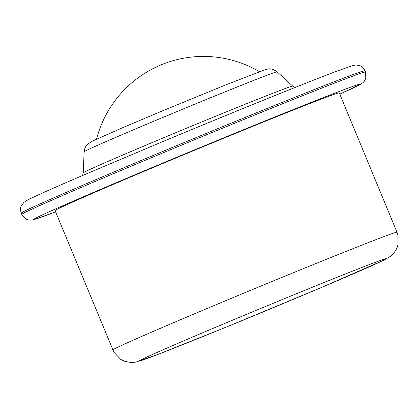<?xml version="1.0" encoding="UTF-8"?>
<svg xmlns="http://www.w3.org/2000/svg" width="419" height="419" viewBox="0 0 419 419"><rect width="100%" height="100%" fill="white"/><g stroke="black" fill="none" stroke-linecap="round" stroke-linejoin="round"><path stroke-width="0.63" d="M397.008 232.257L339.275 92.887A153.804 2.373 157.5 0 0 171.214 159.969A153.804 2.373 157.5 0 0 55.078 210.605L113.931 352.269L120.703 359.366L124.872 361.388L131.032 362.529L135.966 362.11L158.89 354.06L225.899 327.229L319.692 288.241L383.49 260.34L390.482 256.302L393.823 253.092L395.761 250.326L397.16 247.44L398.05 244.534L397.846 234.729L397.008 232.257A153.804 2.373 157.5 0 0 228.942 299.339A153.804 2.373 157.5 0 0 112.811 349.975M240.139 317.01A133.504 2.058 157.5 0 0 168.925 350.143A133.504 2.058 157.5 0 0 378.965 262.456A133.504 2.058 157.5 0 0 240.139 317.01M163.001 117.388A104.446 1.613 157.5 0 0 84.135 151.757C84.743 146.299 87.498 144.293 87.65 144.131L92.568 141.035L123.883 127.167L162.221 110.972L225.307 85.073L265.133 69.69C267.977 69.287 270.26 67.056 277.121 71.822A104.446 1.613 157.5 0 0 163.001 117.388M277.121 71.822L292.729 86.12A113.392 1.749 157.5 0 0 168.831 135.588A113.392 1.749 157.5 0 0 83.213 172.906L82.622 175.472M161.708 151.888A186.057 2.87 157.5 0 0 21.222 213.14C19.62 207.887 21.584 205.425 21.343 205.755L23.893 202.393L26.46 200.67C32.666 197.291 50.966 189.074 81.354 176.017L159.707 142.879C229.162 113.863 304.582 83.308 335.671 71.591L352.62 65.589L356.082 64.997L359.696 65.6C359.293 65.532 362.425 65.883 365.012 70.738A186.057 2.87 157.5 0 0 161.708 151.888M339.793 94.134L361.356 83.868L363.273 82.407L364.394 81.145L365.803 78.4L365.541 72.021A186.057 2.87 157.5 0 0 162.237 153.171A186.057 2.87 157.5 0 0 21.757 214.423L21.222 213.14M339.793 94.128A176.828 2.729 157.5 0 0 329.905 95.061A176.828 2.729 157.5 0 0 167.328 161.205A176.828 2.729 157.5 0 0 55.596 211.846L34.274 219.535L31.242 220.132L28.99 220.059L26.057 219.106L21.757 214.423M84.135 151.757L83.213 172.906M294.96 87.519L292.729 86.12M365.541 72.021L365.012 70.738M259.45 71.68A110.443 110.443 0 0 0 96.532 139.16"/></g></svg>
